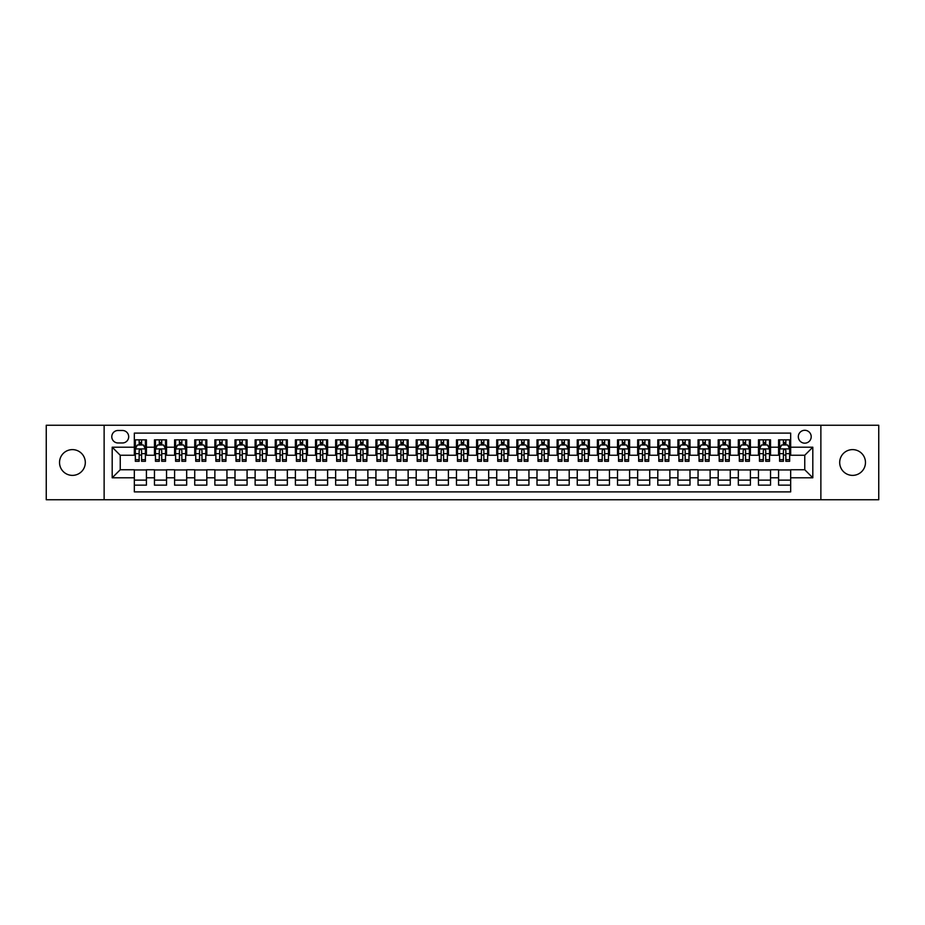 <?xml version="1.0" encoding="UTF-8"?>
<svg xmlns="http://www.w3.org/2000/svg" width="925" height="925" viewBox="0 0 925 925"><rect width="100%" height="100%" fill="white"/><g stroke="black" fill="none" stroke-linecap="round" stroke-linejoin="round"><path stroke-width="1.39" d="M852.572 449.619A12.881 12.881 0 0 0 839.692 462.5A12.881 12.881 0 0 0 852.572 475.381A12.881 12.881 0 0 0 865.465 462.5A12.881 12.881 0 0 0 852.572 449.619M72.427 449.619A12.881 12.881 0 0 0 59.535 462.5A12.881 12.881 0 0 0 72.427 475.381A12.881 12.881 0 0 0 85.308 462.5A12.881 12.881 0 0 0 72.427 449.619M804.762 430.287A6.44 6.44 0 0 0 798.321 436.727A6.44 6.44 0 0 0 804.762 443.167A6.44 6.44 0 0 0 811.202 436.727A6.44 6.44 0 0 0 804.762 430.287M820.868 499.743L878.75 499.743L878.75 425.257L820.868 425.257L820.868 499.743L104.132 499.743L104.132 425.257L46.25 425.257L46.25 499.743L104.132 499.743M790.667 439.849L778.584 439.849L778.584 447.203L770.537 447.203L770.537 455.25L778.584 455.25L778.584 447.203M770.537 447.203L770.537 439.849L758.454 439.849L758.454 447.203L750.406 447.203L750.406 455.25L758.454 455.25L758.454 447.203M750.406 447.203L750.406 439.849L738.323 439.849L738.323 447.203L730.264 447.203L730.264 455.25L738.323 455.25L738.323 447.203M730.264 447.203L730.264 439.849L718.193 439.849L718.193 447.203L710.134 447.203L710.134 455.25L718.193 455.25L718.193 447.203M710.134 447.203L710.134 439.849L698.051 439.849L698.051 447.203L690.004 447.203L690.004 455.25L698.051 455.25L698.051 447.203M690.004 447.203L690.004 439.849L677.921 439.849L677.921 447.203L669.873 447.203L669.873 455.25L677.921 455.25L677.921 447.203M669.873 447.203L669.873 439.849L657.791 439.849L657.791 447.203L649.732 447.203L649.732 455.25L657.791 455.25L657.791 447.203M649.732 447.203L649.732 439.849L637.66 439.849L637.66 447.203L629.601 447.203L629.601 455.25L637.66 455.25L637.66 447.203M629.601 447.203L629.601 439.849L617.518 439.849L617.518 447.203L609.471 447.203L609.471 455.25L617.518 455.25L617.518 447.203M609.471 447.203L609.471 439.849L597.388 439.849L597.388 447.203L589.341 447.203L589.341 455.25L597.388 455.25L597.388 447.203M589.341 447.203L589.341 439.849L577.258 439.849L577.258 447.203L569.21 447.203L569.21 455.25L577.258 455.25L577.258 447.203M569.21 447.203L569.21 439.849L557.127 439.849L557.127 447.203L549.068 447.203L549.068 455.25L557.127 455.25L557.127 447.203M549.068 447.203L549.068 439.849L536.997 439.849L536.997 447.203L528.938 447.203L528.938 455.25L536.997 455.25L536.997 447.203M528.938 447.203L528.938 439.849L516.855 439.849L516.855 447.203L508.808 447.203L508.808 455.25L516.855 455.25L516.855 447.203M508.808 447.203L508.808 439.849L496.725 439.849L496.725 447.203L488.678 447.203L488.678 455.25L496.725 455.25L496.725 447.203M488.678 447.203L488.678 439.849L476.595 439.849L476.595 447.203L468.536 447.203L468.536 455.25L476.595 455.25L476.595 447.203M468.536 447.203L468.536 439.849L456.464 439.849L456.464 447.203L448.405 447.203L448.405 455.25L456.464 455.25L456.464 447.203M448.405 447.203L448.405 439.849L436.322 439.849L436.322 447.203L428.275 447.203L428.275 455.25L436.322 455.25L436.322 447.203M428.275 447.203L428.275 439.849L416.192 439.849L416.192 447.203L408.145 447.203L408.145 455.25L416.192 455.25L416.192 447.203M408.145 447.203L408.145 439.849L396.062 439.849L396.062 447.203L388.003 447.203L388.003 455.25L396.062 455.25L396.062 447.203M388.003 447.203L388.003 439.849L375.932 439.849L375.932 447.203L367.873 447.203L367.873 455.25L375.932 455.25L375.932 447.203M367.873 447.203L367.873 439.849L355.79 439.849L355.79 447.203L347.742 447.203L347.742 455.25L355.79 455.25L355.79 447.203M347.742 447.203L347.742 439.849L335.659 439.849L335.659 447.203L327.612 447.203L327.612 455.25L335.659 455.25L335.659 447.203M327.612 447.203L327.612 439.849L315.529 439.849L315.529 447.203L307.482 447.203L307.482 455.25L315.529 455.25L315.529 447.203M307.482 447.203L307.482 439.849L295.399 439.849L295.399 447.203L287.34 447.203L287.34 455.25L295.399 455.25L295.399 447.203M287.34 447.203L287.34 439.849L275.268 439.849L275.268 447.203L267.209 447.203L267.209 455.25L275.268 455.25L275.268 447.203M267.209 447.203L267.209 439.849L255.127 439.849L255.127 447.203L247.079 447.203L247.079 455.25L255.127 455.25L255.127 447.203M247.079 447.203L247.079 439.849L234.996 439.849L234.996 447.203L226.949 447.203L226.949 455.25L234.996 455.25L234.996 447.203M226.949 447.203L226.949 439.849L214.866 439.849L214.866 447.203L206.807 447.203L206.807 455.25L214.866 455.25L214.866 447.203M206.807 447.203L206.807 439.849L194.736 439.849L194.736 447.203L186.677 447.203L186.677 455.25L194.736 455.25L194.736 447.203M186.677 447.203L186.677 439.849L174.594 439.849L174.594 447.203L166.546 447.203L166.546 455.25L174.594 455.25L174.594 447.203M166.546 447.203L166.546 439.849L154.463 439.849L154.463 455.25L146.416 455.25L146.416 439.849L134.333 439.849M134.333 485.151L146.416 485.151L146.416 469.75L154.463 469.75L154.463 485.151L166.546 485.151L166.546 469.75L174.594 469.75L174.594 477.797L166.546 477.797M174.594 477.797L174.594 485.151L186.677 485.151L186.677 469.75L194.736 469.75L194.736 477.797L186.677 477.797M194.736 477.797L194.736 485.151L206.807 485.151L206.807 469.75L214.866 469.75L214.866 477.797L206.807 477.797M214.866 477.797L214.866 485.151L226.949 485.151L226.949 469.75L234.996 469.75L234.996 477.797L226.949 477.797M234.996 477.797L234.996 485.151L247.079 485.151L247.079 469.75L255.127 469.75L255.127 477.797L247.079 477.797M255.127 477.797L255.127 485.151L267.209 485.151L267.209 469.75L275.268 469.75L275.268 477.797L267.209 477.797M275.268 477.797L275.268 485.151L287.34 485.151L287.34 469.75L295.399 469.75L295.399 477.797L287.34 477.797M295.399 477.797L295.399 485.151L307.482 485.151L307.482 469.75L315.529 469.75L315.529 477.797L307.482 477.797M315.529 477.797L315.529 485.151L327.612 485.151L327.612 469.75L335.659 469.75L335.659 477.797L327.612 477.797M335.659 477.797L335.659 485.151L347.742 485.151L347.742 469.75L355.79 469.75L355.79 477.797L347.742 477.797M355.79 477.797L355.79 485.151L367.873 485.151L367.873 469.75L375.932 469.75L375.932 477.797L367.873 477.797M375.932 477.797L375.932 485.151L388.003 485.151L388.003 469.75L396.062 469.75L396.062 477.797L388.003 477.797M396.062 477.797L396.062 485.151L408.145 485.151L408.145 469.75L416.192 469.75L416.192 477.797L408.145 477.797M416.192 477.797L416.192 485.151L428.275 485.151L428.275 469.75L436.322 469.75L436.322 477.797L428.275 477.797M436.322 477.797L436.322 485.151L448.405 485.151L448.405 469.75L456.464 469.75L456.464 477.797L448.405 477.797M456.464 477.797L456.464 485.151L468.536 485.151L468.536 469.75L476.595 469.75L476.595 477.797L468.536 477.797M476.595 477.797L476.595 485.151L488.678 485.151L488.678 469.75L496.725 469.75L496.725 477.797L488.678 477.797M496.725 477.797L496.725 485.151L508.808 485.151L508.808 469.75L516.855 469.75L516.855 477.797L508.808 477.797M516.855 477.797L516.855 485.151L528.938 485.151L528.938 469.75L536.997 469.75L536.997 477.797L528.938 477.797M536.997 477.797L536.997 485.151L549.068 485.151L549.068 469.75L557.127 469.75L557.127 477.797L549.068 477.797M557.127 477.797L557.127 485.151L569.21 485.151L569.21 469.75L577.258 469.75L577.258 477.797L569.21 477.797M577.258 477.797L577.258 485.151L589.341 485.151L589.341 469.75L597.388 469.75L597.388 477.797L589.341 477.797M597.388 477.797L597.388 485.151L609.471 485.151L609.471 469.75L617.518 469.75L617.518 477.797L609.471 477.797M617.518 477.797L617.518 485.151L629.601 485.151L629.601 469.75L637.66 469.75L637.66 477.797L629.601 477.797M637.66 477.797L637.66 485.151L649.732 485.151L649.732 469.75L657.791 469.75L657.791 477.797L649.732 477.797M657.791 477.797L657.791 485.151L669.873 485.151L669.873 469.75L677.921 469.75L677.921 477.797L669.873 477.797M677.921 477.797L677.921 485.151L690.004 485.151L690.004 469.75L698.051 469.75L698.051 477.797L690.004 477.797M698.051 477.797L698.051 485.151L710.134 485.151L710.134 469.75L718.193 469.75L718.193 477.797L710.134 477.797M718.193 477.797L718.193 485.151L730.264 485.151L730.264 469.75L738.323 469.75L738.323 477.797L730.264 477.797M738.323 477.797L738.323 485.151L750.406 485.151L750.406 469.75L758.454 469.75L758.454 477.797L750.406 477.797M758.454 477.797L758.454 485.151L770.537 485.151L770.537 469.75L778.584 469.75L778.584 477.797L770.537 477.797M118.018 442.971L122.458 442.971A6.244 6.244 0 0 0 128.691 436.727A6.244 6.244 0 0 0 122.458 430.483L118.018 430.483A6.244 6.244 0 0 0 111.786 436.727A6.244 6.244 0 0 0 118.018 442.971M820.868 425.257L104.132 425.257M790.667 447.203L790.667 433.108L134.333 433.108L134.333 455.25L120.238 455.25L120.238 469.75L134.333 469.75L134.333 491.892L790.667 491.892L790.667 469.75L804.762 469.75L804.762 455.25L790.667 455.25L790.667 447.203L812.809 447.203L812.809 477.797L790.667 477.797M134.333 477.797L112.191 477.797L112.191 447.203L134.333 447.203M778.584 477.797L778.584 485.151L790.667 485.151M134.333 444.879L135.339 444.879M139.166 444.879L141.583 444.879M145.41 444.879L146.416 444.879M134.333 455.054L135.339 455.054M139.166 455.054L141.583 455.054M145.41 455.054L146.416 455.054M134.333 469.946L146.416 469.946M134.333 480.121L146.416 480.121M154.463 455.054L155.469 455.054M159.297 455.054L161.713 455.054M165.54 455.054L166.546 455.054M154.463 444.879L155.469 444.879M159.297 444.879L161.713 444.879M165.54 444.879L166.546 444.879M154.463 469.946L166.546 469.946M154.463 480.121L166.546 480.121M174.594 469.946L186.677 469.946M174.594 480.121L186.677 480.121M174.594 444.879L175.6 444.879M179.427 444.879L181.843 444.879M185.671 444.879L186.677 444.879M174.594 455.054L175.6 455.054M179.427 455.054L181.843 455.054M185.671 455.054L186.677 455.054M194.736 469.946L206.807 469.946M194.736 480.121L206.807 480.121M194.736 444.879L195.742 444.879M199.557 444.879L201.974 444.879M205.801 444.879L206.807 444.879M194.736 455.054L195.742 455.054M199.557 455.054L201.974 455.054M205.801 455.054L206.807 455.054M214.866 469.946L226.949 469.946M214.866 480.121L226.949 480.121M214.866 444.879L215.872 444.879M219.699 444.879L222.116 444.879M225.943 444.879L226.949 444.879M214.866 455.054L215.872 455.054M219.699 455.054L222.116 455.054M225.943 455.054L226.949 455.054M234.996 469.946L247.079 469.946M234.996 480.121L247.079 480.121M234.996 444.879L236.002 444.879M239.829 444.879L242.246 444.879M246.073 444.879L247.079 444.879M234.996 455.054L236.002 455.054M239.829 455.054L242.246 455.054M246.073 455.054L247.079 455.054M255.127 469.946L267.209 469.946M255.127 480.121L267.209 480.121M255.127 444.879L256.132 444.879M259.96 444.879L262.376 444.879M266.203 444.879L267.209 444.879M255.127 455.054L256.132 455.054M259.96 455.054L262.376 455.054M266.203 455.054L267.209 455.054M275.268 469.946L287.34 469.946M275.268 480.121L287.34 480.121M275.268 444.879L276.274 444.879M280.09 444.879L282.507 444.879M286.334 444.879L287.34 444.879M275.268 455.054L276.274 455.054M280.09 455.054L282.507 455.054M286.334 455.054L287.34 455.054M295.399 469.946L307.482 469.946M295.399 480.121L307.482 480.121M295.399 444.879L296.405 444.879M300.232 444.879L302.648 444.879M306.464 444.879L307.482 444.879M295.399 455.054L296.405 455.054M300.232 455.054L302.648 455.054M306.464 455.054L307.482 455.054M315.529 469.946L327.612 469.946M315.529 480.121L327.612 480.121M315.529 444.879L316.535 444.879M320.362 444.879L322.779 444.879M326.606 444.879L327.612 444.879M315.529 455.054L316.535 455.054M320.362 455.054L322.779 455.054M326.606 455.054L327.612 455.054M335.659 469.946L347.742 469.946M335.659 480.121L347.742 480.121M335.659 444.879L336.665 444.879M340.493 444.879L342.909 444.879M346.736 444.879L347.742 444.879M335.659 455.054L336.665 455.054M340.493 455.054L342.909 455.054M346.736 455.054L347.742 455.054M355.79 469.946L367.873 469.946M355.79 480.121L367.873 480.121M355.79 444.879L356.807 444.879M360.623 444.879L363.039 444.879M366.867 444.879L367.873 444.879M355.79 455.054L356.807 455.054M360.623 455.054L363.039 455.054M366.867 455.054L367.873 455.054M375.932 469.946L388.003 469.946M375.932 480.121L388.003 480.121M375.932 444.879L376.938 444.879M380.765 444.879L383.181 444.879M386.997 444.879L388.003 444.879M375.932 455.054L376.938 455.054M380.765 455.054L383.181 455.054M386.997 455.054L388.003 455.054M396.062 469.946L408.145 469.946M396.062 480.121L408.145 480.121M396.062 444.879L397.068 444.879M400.895 444.879L403.312 444.879M407.139 444.879L408.145 444.879M396.062 455.054L397.068 455.054M400.895 455.054L403.312 455.054M407.139 455.054L408.145 455.054M416.192 469.946L428.275 469.946M416.192 480.121L428.275 480.121M416.192 444.879L417.198 444.879M421.025 444.879L423.442 444.879M427.269 444.879L428.275 444.879M416.192 455.054L417.198 455.054M421.025 455.054L423.442 455.054M427.269 455.054L428.275 455.054M436.322 469.946L448.405 469.946M436.322 480.121L448.405 480.121M436.322 444.879L437.328 444.879M441.156 444.879L443.572 444.879M447.399 444.879L448.405 444.879M436.322 455.054L437.328 455.054M441.156 455.054L443.572 455.054M447.399 455.054L448.405 455.054M456.464 469.946L468.536 469.946M456.464 480.121L468.536 480.121M456.464 444.879L457.47 444.879M461.297 444.879L463.703 444.879M467.53 444.879L468.536 444.879M456.464 455.054L457.47 455.054M461.297 455.054L463.703 455.054M467.53 455.054L468.536 455.054M476.595 469.946L488.678 469.946M476.595 480.121L488.678 480.121M476.595 444.879L477.601 444.879M481.428 444.879L483.844 444.879M487.672 444.879L488.678 444.879M476.595 455.054L477.601 455.054M481.428 455.054L483.844 455.054M487.672 455.054L488.678 455.054M496.725 469.946L508.808 469.946M496.725 480.121L508.808 480.121M496.725 444.879L497.731 444.879M501.558 444.879L503.975 444.879M507.802 444.879L508.808 444.879M496.725 455.054L497.731 455.054M501.558 455.054L503.975 455.054M507.802 455.054L508.808 455.054M516.855 469.946L528.938 469.946M516.855 480.121L528.938 480.121M516.855 444.879L517.861 444.879M521.688 444.879L524.105 444.879M527.932 444.879L528.938 444.879M516.855 455.054L517.861 455.054M521.688 455.054L524.105 455.054M527.932 455.054L528.938 455.054M536.997 469.946L549.068 469.946M536.997 480.121L549.068 480.121M536.997 444.879L538.003 444.879M541.819 444.879L544.235 444.879M548.062 444.879L549.068 444.879M536.997 455.054L538.003 455.054M541.819 455.054L544.235 455.054M548.062 455.054L549.068 455.054M557.127 469.946L569.21 469.946M557.127 480.121L569.21 480.121M557.127 444.879L558.133 444.879M561.961 444.879L564.377 444.879M568.193 444.879L569.21 444.879M557.127 455.054L558.133 455.054M561.961 455.054L564.377 455.054M568.193 455.054L569.21 455.054M577.258 469.946L589.341 469.946M577.258 480.121L589.341 480.121M577.258 444.879L578.264 444.879M582.091 444.879L584.507 444.879M588.335 444.879L589.341 444.879M577.258 455.054L578.264 455.054M582.091 455.054L584.507 455.054M588.335 455.054L589.341 455.054M597.388 469.946L609.471 469.946M597.388 480.121L609.471 480.121M597.388 444.879L598.394 444.879M602.221 444.879L604.638 444.879M608.465 444.879L609.471 444.879M597.388 455.054L598.394 455.054M602.221 455.054L604.638 455.054M608.465 455.054L609.471 455.054M617.518 469.946L629.601 469.946M617.518 480.121L629.601 480.121M617.518 444.879L618.536 444.879M622.352 444.879L624.768 444.879M628.595 444.879L629.601 444.879M617.518 455.054L618.536 455.054M622.352 455.054L624.768 455.054M628.595 455.054L629.601 455.054M637.66 469.946L649.732 469.946M637.66 480.121L649.732 480.121M637.66 444.879L638.666 444.879M642.493 444.879L644.91 444.879M648.726 444.879L649.732 444.879M637.66 455.054L638.666 455.054M642.493 455.054L644.91 455.054M648.726 455.054L649.732 455.054M657.791 469.946L669.873 469.946M657.791 480.121L669.873 480.121M657.791 444.879L658.797 444.879M662.624 444.879L665.04 444.879M668.868 444.879L669.873 444.879M657.791 455.054L658.797 455.054M662.624 455.054L665.04 455.054M668.868 455.054L669.873 455.054M677.921 469.946L690.004 469.946M677.921 480.121L690.004 480.121M677.921 444.879L678.927 444.879M682.754 444.879L685.171 444.879M688.998 444.879L690.004 444.879M677.921 455.054L678.927 455.054M682.754 455.054L685.171 455.054M688.998 455.054L690.004 455.054M698.051 469.946L710.134 469.946M698.051 480.121L710.134 480.121M698.051 444.879L699.057 444.879M702.884 444.879L705.301 444.879M709.128 444.879L710.134 444.879M698.051 455.054L699.057 455.054M702.884 455.054L705.301 455.054M709.128 455.054L710.134 455.054M718.193 469.946L730.264 469.946M718.193 480.121L730.264 480.121M718.193 444.879L719.199 444.879M723.026 444.879L725.443 444.879M729.258 444.879L730.264 444.879M718.193 455.054L719.199 455.054M723.026 455.054L725.443 455.054M729.258 455.054L730.264 455.054M738.323 469.946L750.406 469.946M738.323 480.121L750.406 480.121M738.323 444.879L739.329 444.879M743.157 444.879L745.573 444.879M749.4 444.879L750.406 444.879M738.323 455.054L739.329 455.054M743.157 455.054L745.573 455.054M749.4 455.054L750.406 455.054M758.454 469.946L770.537 469.946M758.454 480.121L770.537 480.121M758.454 444.879L759.46 444.879M763.287 444.879L765.703 444.879M769.531 444.879L770.537 444.879M758.454 455.054L759.46 455.054M763.287 455.054L765.703 455.054M769.531 455.054L770.537 455.054M778.584 469.946L790.667 469.946M778.584 480.121L790.667 480.121M778.584 444.879L779.59 444.879M783.417 444.879L785.834 444.879M789.661 444.879L790.667 444.879M778.584 455.054L779.59 455.054M783.417 455.054L785.834 455.054M789.661 455.054L790.667 455.054M120.238 455.25L112.191 447.203M120.238 469.75L112.191 477.797M812.809 447.203L804.762 455.25M812.809 477.797L804.762 469.75M141.583 442.462L139.166 442.462M145.41 459.656L141.583 459.656L141.583 461.297L145.41 461.297L145.41 449.007L143.387 444.983L137.351 444.983L135.339 449.007L135.339 461.297L139.166 461.297L139.166 459.656L135.339 459.656M135.339 449.007L135.339 439.849M145.41 449.007L145.41 439.849M139.166 444.983L139.166 439.849M141.583 439.849L141.583 444.983M141.583 459.656L141.583 450.521C140.773 448.972 139.976 448.972 139.166 450.521L139.166 459.656M161.713 442.462L159.297 442.462M165.54 459.656L161.713 459.656L161.713 461.297L165.54 461.297L165.54 449.007L163.528 444.983L157.481 444.983L155.469 449.007L155.469 461.297L159.297 461.297L159.297 459.656L155.469 459.656M155.469 449.007L155.469 439.849M165.54 449.007L165.54 439.849M159.297 444.983L159.297 439.849M161.713 439.849L161.713 444.983M161.713 459.656L161.713 450.521C160.904 448.972 160.106 448.972 159.297 450.521L159.297 459.656M181.843 442.462L179.427 442.462M185.671 459.656L181.843 459.656L181.843 461.297L185.671 461.297L185.671 449.007L183.659 444.983L177.623 444.983L175.6 449.007L175.6 461.297L179.427 461.297L179.427 459.656L175.6 459.656M175.6 449.007L175.6 439.849M185.671 449.007L185.671 439.849M179.427 444.983L179.427 439.849M181.843 439.849L181.843 444.983M181.843 459.656L181.843 450.521C181.046 448.972 180.236 448.972 179.427 450.521L179.427 459.656M201.974 442.462L199.557 442.462M205.801 459.656L201.974 459.656L201.974 461.297L205.801 461.297L205.801 449.007L203.789 444.983L197.753 444.983L195.742 449.007L195.742 461.297L199.557 461.297L199.557 459.656L195.742 459.656M195.742 449.007L195.742 439.849M205.801 449.007L205.801 439.849M199.557 444.983L199.557 439.849M201.974 439.849L201.974 444.983M201.974 459.656L201.974 450.521C201.176 448.972 200.367 448.972 199.557 450.521L199.557 459.656M222.116 442.462L219.699 442.462M225.943 459.656L222.116 459.656L222.116 461.297L225.943 461.297L225.943 449.007L223.919 444.983L217.884 444.983L215.872 449.007L215.872 461.297L219.699 461.297L219.699 459.656L215.872 459.656M215.872 449.007L215.872 439.849M225.943 449.007L225.943 439.849M219.699 444.983L219.699 439.849M222.116 439.849L222.116 444.983M222.116 459.656L222.116 450.521C221.306 448.972 220.497 448.972 219.699 450.521L219.699 459.656M242.246 442.462L239.829 442.462M246.073 459.656L242.246 459.656L242.246 461.297L246.073 461.297L246.073 449.007L244.061 444.983L238.014 444.983L236.002 449.007L236.002 461.297L239.829 461.297L239.829 459.656L236.002 459.656M236.002 449.007L236.002 439.849M246.073 449.007L246.073 439.849M239.829 444.983L239.829 439.849M242.246 439.849L242.246 444.983M242.246 459.656L242.246 450.521C241.437 448.972 240.639 448.972 239.829 450.521L239.829 459.656M262.376 442.462L259.96 442.462M266.203 459.656L262.376 459.656L262.376 461.297L266.203 461.297L266.203 449.007L264.192 444.983L258.144 444.983L256.132 449.007L256.132 461.297L259.96 461.297L259.96 459.656L256.132 459.656M256.132 449.007L256.132 439.849M266.203 449.007L266.203 439.849M259.96 444.983L259.96 439.849M262.376 439.849L262.376 444.983M262.376 459.656L262.376 450.521C261.578 448.972 260.769 448.972 259.96 450.521L259.96 459.656M282.507 442.462L280.09 442.462M286.334 459.656L282.507 459.656L282.507 461.297L286.334 461.297L286.334 449.007L284.322 444.983L278.286 444.983L276.274 449.007L276.274 461.297L280.09 461.297L280.09 459.656L276.274 459.656M276.274 449.007L276.274 439.849M286.334 449.007L286.334 439.849M280.09 444.983L280.09 439.849M282.507 439.849L282.507 444.983M282.507 459.656L282.507 450.521C281.709 448.972 280.899 448.972 280.09 450.521L280.09 459.656M302.648 442.462L300.232 442.462M306.464 459.656L302.648 459.656L302.648 461.297L306.464 461.297L306.464 449.007L304.452 444.983L298.417 444.983L296.405 449.007L296.405 461.297L300.232 461.297L300.232 459.656L296.405 459.656M296.405 449.007L296.405 439.849M306.464 449.007L306.464 439.849M300.232 444.983L300.232 439.849M302.648 439.849L302.648 444.983M302.648 459.656L302.648 450.521C301.839 448.972 301.03 448.972 300.232 450.521L300.232 459.656M322.779 442.462L320.362 442.462M326.606 459.656L322.779 459.656L322.779 461.297L326.606 461.297L326.606 449.007L324.594 444.983L318.547 444.983L316.535 449.007L316.535 461.297L320.362 461.297L320.362 459.656L316.535 459.656M316.535 449.007L316.535 439.849M326.606 449.007L326.606 439.849M320.362 444.983L320.362 439.849M322.779 439.849L322.779 444.983M322.779 459.656L322.779 450.521C321.969 448.972 321.172 448.972 320.362 450.521L320.362 459.656M342.909 442.462L340.493 442.462M346.736 459.656L342.909 459.656L342.909 461.297L346.736 461.297L346.736 449.007L344.724 444.983L338.677 444.983L336.665 449.007L336.665 461.297L340.493 461.297L340.493 459.656L336.665 459.656M336.665 449.007L336.665 439.849M346.736 449.007L346.736 439.849M340.493 444.983L340.493 439.849M342.909 439.849L342.909 444.983M342.909 459.656L342.909 450.521C342.111 448.972 341.302 448.972 340.493 450.521L340.493 459.656M363.039 442.462L360.623 442.462M366.867 459.656L363.039 459.656L363.039 461.297L366.867 461.297L366.867 449.007L364.855 444.983L358.819 444.983L356.807 449.007L356.807 461.297L360.623 461.297L360.623 459.656L356.807 459.656M356.807 449.007L356.807 439.849M366.867 449.007L366.867 439.849M360.623 444.983L360.623 439.849M363.039 439.849L363.039 444.983M363.039 459.656L363.039 450.521C362.242 448.972 361.432 448.972 360.623 450.521L360.623 459.656M383.181 442.462L380.765 442.462M386.997 459.656L383.181 459.656L383.181 461.297L386.997 461.297L386.997 449.007L384.985 444.983L378.949 444.983L376.938 449.007L376.938 461.297L380.765 461.297L380.765 459.656L376.938 459.656M376.938 449.007L376.938 439.849M386.997 449.007L386.997 439.849M380.765 444.983L380.765 439.849M383.181 439.849L383.181 444.983M383.181 459.656L383.181 450.521C382.372 448.972 381.562 448.972 380.765 450.521L380.765 459.656M403.312 442.462L400.895 442.462M407.139 459.656L403.312 459.656L403.312 461.297L407.139 461.297L407.139 449.007L405.115 444.983L399.08 444.983L397.068 449.007L397.068 461.297L400.895 461.297L400.895 459.656L397.068 459.656M397.068 449.007L397.068 439.849M407.139 449.007L407.139 439.849M400.895 444.983L400.895 439.849M403.312 439.849L403.312 444.983M403.312 459.656L403.312 450.521C402.502 448.972 401.704 448.972 400.895 450.521L400.895 459.656M423.442 442.462L421.025 442.462M427.269 459.656L423.442 459.656L423.442 461.297L427.269 461.297L427.269 449.007L425.257 444.983L419.21 444.983L417.198 449.007L417.198 461.297L421.025 461.297L421.025 459.656L417.198 459.656M417.198 449.007L417.198 439.849M427.269 449.007L427.269 439.849M421.025 444.983L421.025 439.849M423.442 439.849L423.442 444.983M423.442 459.656L423.442 450.521C422.632 448.972 421.835 448.972 421.025 450.521L421.025 459.656M443.572 442.462L441.156 442.462M447.399 459.656L443.572 459.656L443.572 461.297L447.399 461.297L447.399 449.007L445.387 444.983L439.352 444.983L437.328 449.007L437.328 461.297L441.156 461.297L441.156 459.656L437.328 459.656M437.328 449.007L437.328 439.849M447.399 449.007L447.399 439.849M441.156 444.983L441.156 439.849M443.572 439.849L443.572 444.983M443.572 459.656L443.572 450.521C442.774 448.972 441.965 448.972 441.156 450.521L441.156 459.656M463.703 442.462L461.297 442.462M467.53 459.656L463.703 459.656L463.703 461.297L467.53 461.297L467.53 449.007L465.518 444.983L459.482 444.983L457.47 449.007L457.47 461.297L461.297 461.297L461.297 459.656L457.47 459.656M457.47 449.007L457.47 439.849M467.53 449.007L467.53 439.849M461.297 444.983L461.297 439.849M463.703 439.849L463.703 444.983M463.703 459.656L463.703 450.521C462.905 448.972 462.095 448.972 461.297 450.521L461.297 459.656M483.844 442.462L481.428 442.462M487.672 459.656L483.844 459.656L483.844 461.297L487.672 461.297L487.672 449.007L485.648 444.983L479.613 444.983L477.601 449.007L477.601 461.297L481.428 461.297L481.428 459.656L477.601 459.656M477.601 449.007L477.601 439.849M487.672 449.007L487.672 439.849M481.428 444.983L481.428 439.849M483.844 439.849L483.844 444.983M483.844 459.656L483.844 450.521C483.035 448.972 482.237 448.972 481.428 450.521L481.428 459.656M503.975 442.462L501.558 442.462M507.802 459.656L503.975 459.656L503.975 461.297L507.802 461.297L507.802 449.007L505.79 444.983L499.743 444.983L497.731 449.007L497.731 461.297L501.558 461.297L501.558 459.656L497.731 459.656M497.731 449.007L497.731 439.849M507.802 449.007L507.802 439.849M501.558 444.983L501.558 439.849M503.975 439.849L503.975 444.983M503.975 459.656L503.975 450.521C503.165 448.972 502.368 448.972 501.558 450.521L501.558 459.656M524.105 442.462L521.688 442.462M527.932 459.656L524.105 459.656L524.105 461.297L527.932 461.297L527.932 449.007L525.92 444.983L519.885 444.983L517.861 449.007L517.861 461.297L521.688 461.297L521.688 459.656L517.861 459.656M517.861 449.007L517.861 439.849M527.932 449.007L527.932 439.849M521.688 444.983L521.688 439.849M524.105 439.849L524.105 444.983M524.105 459.656L524.105 450.521C523.307 448.972 522.498 448.972 521.688 450.521L521.688 459.656M544.235 442.462L541.819 442.462M548.062 459.656L544.235 459.656L544.235 461.297L548.062 461.297L548.062 449.007L546.051 444.983L540.015 444.983L538.003 449.007L538.003 461.297L541.819 461.297L541.819 459.656L538.003 459.656M538.003 449.007L538.003 439.849M548.062 449.007L548.062 439.849M541.819 444.983L541.819 439.849M544.235 439.849L544.235 444.983M544.235 459.656L544.235 450.521C543.438 448.972 542.628 448.972 541.819 450.521L541.819 459.656M564.377 442.462L561.961 442.462M568.193 459.656L564.377 459.656L564.377 461.297L568.193 461.297L568.193 449.007L566.181 444.983L560.145 444.983L558.133 449.007L558.133 461.297L561.961 461.297L561.961 459.656L558.133 459.656M558.133 449.007L558.133 439.849M568.193 449.007L568.193 439.849M561.961 444.983L561.961 439.849M564.377 439.849L564.377 444.983M564.377 459.656L564.377 450.521C563.568 448.972 562.758 448.972 561.961 450.521L561.961 459.656M584.507 442.462L582.091 442.462M588.335 459.656L584.507 459.656L584.507 461.297L588.335 461.297L588.335 449.007L586.323 444.983L580.276 444.983L578.264 449.007L578.264 461.297L582.091 461.297L582.091 459.656L578.264 459.656M578.264 449.007L578.264 439.849M588.335 449.007L588.335 439.849M582.091 444.983L582.091 439.849M584.507 439.849L584.507 444.983M584.507 459.656L584.507 450.521C583.698 448.972 582.9 448.972 582.091 450.521L582.091 459.656M604.638 442.462L602.221 442.462M608.465 459.656L604.638 459.656L604.638 461.297L608.465 461.297L608.465 449.007L606.453 444.983L600.406 444.983L598.394 449.007L598.394 461.297L602.221 461.297L602.221 459.656L598.394 459.656M598.394 449.007L598.394 439.849M608.465 449.007L608.465 439.849M602.221 444.983L602.221 439.849M604.638 439.849L604.638 444.983M604.638 459.656L604.638 450.521C603.84 448.972 603.031 448.972 602.221 450.521L602.221 459.656M624.768 442.462L622.352 442.462M628.595 459.656L624.768 459.656L624.768 461.297L628.595 461.297L628.595 449.007L626.583 444.983L620.548 444.983L618.536 449.007L618.536 461.297L622.352 461.297L622.352 459.656L618.536 459.656M618.536 449.007L618.536 439.849M628.595 449.007L628.595 439.849M622.352 444.983L622.352 439.849M624.768 439.849L624.768 444.983M624.768 459.656L624.768 450.521C623.97 448.972 623.161 448.972 622.352 450.521L622.352 459.656M644.91 442.462L642.493 442.462M648.726 459.656L644.91 459.656L644.91 461.297L648.726 461.297L648.726 449.007L646.714 444.983L640.678 444.983L638.666 449.007L638.666 461.297L642.493 461.297L642.493 459.656L638.666 459.656M638.666 449.007L638.666 439.849M648.726 449.007L648.726 439.849M642.493 444.983L642.493 439.849M644.91 439.849L644.91 444.983M644.91 459.656L644.91 450.521C644.101 448.972 643.291 448.972 642.493 450.521L642.493 459.656M665.04 442.462L662.624 442.462M668.868 459.656L665.04 459.656L665.04 461.297L668.868 461.297L668.868 449.007L666.856 444.983L660.808 444.983L658.797 449.007L658.797 461.297L662.624 461.297L662.624 459.656L658.797 459.656M658.797 449.007L658.797 439.849M668.868 449.007L668.868 439.849M662.624 444.983L662.624 439.849M665.04 439.849L665.04 444.983M665.04 459.656L665.04 450.521C664.231 448.972 663.433 448.972 662.624 450.521L662.624 459.656M685.171 442.462L682.754 442.462M688.998 459.656L685.171 459.656L685.171 461.297L688.998 461.297L688.998 449.007L686.986 444.983L680.939 444.983L678.927 449.007L678.927 461.297L682.754 461.297L682.754 459.656L678.927 459.656M678.927 449.007L678.927 439.849M688.998 449.007L688.998 439.849M682.754 444.983L682.754 439.849M685.171 439.849L685.171 444.983M685.171 459.656L685.171 450.521C684.361 448.972 683.563 448.972 682.754 450.521L682.754 459.656M705.301 442.462L702.884 442.462M709.128 459.656L705.301 459.656L705.301 461.297L709.128 461.297L709.128 449.007L707.116 444.983L701.081 444.983L699.057 449.007L699.057 461.297L702.884 461.297L702.884 459.656L699.057 459.656M699.057 449.007L699.057 439.849M709.128 449.007L709.128 439.849M702.884 444.983L702.884 439.849M705.301 439.849L705.301 444.983M705.301 459.656L705.301 450.521C704.503 448.972 703.694 448.972 702.884 450.521L702.884 459.656M725.443 442.462L723.026 442.462M729.258 459.656L725.443 459.656L725.443 461.297L729.258 461.297L729.258 449.007L727.247 444.983L721.211 444.983L719.199 449.007L719.199 461.297L723.026 461.297L723.026 459.656L719.199 459.656M719.199 449.007L719.199 439.849M729.258 449.007L729.258 439.849M723.026 444.983L723.026 439.849M725.443 439.849L725.443 444.983M725.443 459.656L725.443 450.521C724.633 448.972 723.824 448.972 723.026 450.521L723.026 459.656M745.573 442.462L743.157 442.462M749.4 459.656L745.573 459.656L745.573 461.297L749.4 461.297L749.4 449.007L747.377 444.983L741.341 444.983L739.329 449.007L739.329 461.297L743.157 461.297L743.157 459.656L739.329 459.656M739.329 449.007L739.329 439.849M749.4 449.007L749.4 439.849M743.157 444.983L743.157 439.849M745.573 439.849L745.573 444.983M745.573 459.656L745.573 450.521C744.764 448.972 743.966 448.972 743.157 450.521L743.157 459.656M765.703 442.462L763.287 442.462M769.531 459.656L765.703 459.656L765.703 461.297L769.531 461.297L769.531 449.007L767.519 444.983L761.472 444.983L759.46 449.007L759.46 461.297L763.287 461.297L763.287 459.656L759.46 459.656M759.46 449.007L759.46 439.849M769.531 449.007L769.531 439.849M763.287 444.983L763.287 439.849M765.703 439.849L765.703 444.983M765.703 459.656L765.703 450.521C764.894 448.972 764.096 448.972 763.287 450.521L763.287 459.656M785.834 442.462L783.417 442.462M789.661 459.656L785.834 459.656L785.834 461.297L789.661 461.297L789.661 449.007L787.649 444.983L781.613 444.983L779.59 449.007L779.59 461.297L783.417 461.297L783.417 459.656L779.59 459.656M779.59 449.007L779.59 439.849M789.661 449.007L789.661 439.849M783.417 444.983L783.417 439.849M785.834 439.849L785.834 444.983M785.834 459.656L785.834 450.521C785.036 448.972 784.227 448.972 783.417 450.521L783.417 459.656M154.463 477.797L146.416 477.797M154.463 447.203L146.416 447.203M145.352 448.914L135.385 448.914M135.339 446.093L136.796 446.093M143.942 446.093L145.41 446.093M139.166 453.678L135.339 453.678M145.41 453.678L141.583 453.678M141.583 443.746L139.166 443.746M165.483 448.914L155.527 448.914M155.469 446.093L156.926 446.093M164.083 446.093L165.54 446.093M159.297 453.678L155.469 453.678M165.54 453.678L161.713 453.678M161.713 443.746L159.297 443.746M185.624 448.914L175.657 448.914M175.6 446.093L177.068 446.093M184.214 446.093L185.671 446.093M179.427 453.678L175.6 453.678M185.671 453.678L181.843 453.678M181.843 443.746L179.427 443.746M205.755 448.914L195.788 448.914M195.742 446.093L197.198 446.093M204.344 446.093L205.801 446.093M199.557 453.678L195.742 453.678M205.801 453.678L201.974 453.678M201.974 443.746L199.557 443.746M225.885 448.914L215.918 448.914M215.872 446.093L217.329 446.093M224.474 446.093L225.943 446.093M219.699 453.678L215.872 453.678M225.943 453.678L222.116 453.678M222.116 443.746L219.699 443.746M246.015 448.914L236.048 448.914M236.002 446.093L237.459 446.093M244.616 446.093L246.073 446.093M239.829 453.678L236.002 453.678M246.073 453.678L242.246 453.678M242.246 443.746L239.829 443.746M266.157 448.914L256.19 448.914M256.132 446.093L257.601 446.093M264.747 446.093L266.203 446.093M259.96 453.678L256.132 453.678M266.203 453.678L262.376 453.678M262.376 443.746L259.96 443.746M286.287 448.914L276.321 448.914M276.274 446.093L277.731 446.093M284.877 446.093L286.334 446.093M280.09 453.678L276.274 453.678M286.334 453.678L282.507 453.678M282.507 443.746L280.09 443.746M306.418 448.914L296.451 448.914M296.405 446.093L297.862 446.093M305.007 446.093L306.464 446.093M300.232 453.678L296.405 453.678M306.464 453.678L302.648 453.678M302.648 443.746L300.232 443.746M326.548 448.914L316.581 448.914M316.535 446.093L317.992 446.093M325.137 446.093L326.606 446.093M320.362 453.678L316.535 453.678M326.606 453.678L322.779 453.678M322.779 443.746L320.362 443.746M346.69 448.914L336.723 448.914M336.665 446.093L338.134 446.093M345.279 446.093L346.736 446.093M340.493 453.678L336.665 453.678M346.736 453.678L342.909 453.678M342.909 443.746L340.493 443.746M366.82 448.914L356.853 448.914M356.807 446.093L358.264 446.093M365.41 446.093L366.867 446.093M360.623 453.678L356.807 453.678M366.867 453.678L363.039 453.678M363.039 443.746L360.623 443.746M386.951 448.914L376.984 448.914M376.938 446.093L378.394 446.093M385.54 446.093L386.997 446.093M380.765 453.678L376.938 453.678M386.997 453.678L383.181 453.678M383.181 443.746L380.765 443.746M407.081 448.914L397.114 448.914M397.068 446.093L398.525 446.093M405.67 446.093L407.139 446.093M400.895 453.678L397.068 453.678M407.139 453.678L403.312 453.678M403.312 443.746L400.895 443.746M427.211 448.914L417.256 448.914M417.198 446.093L418.655 446.093M425.812 446.093L427.269 446.093M421.025 453.678L417.198 453.678M427.269 453.678L423.442 453.678M423.442 443.746L421.025 443.746M447.353 448.914L437.386 448.914M437.328 446.093L438.797 446.093M445.942 446.093L447.399 446.093M441.156 453.678L437.328 453.678M447.399 453.678L443.572 453.678M443.572 443.746L441.156 443.746M467.483 448.914L457.517 448.914M457.47 446.093L458.927 446.093M466.073 446.093L467.53 446.093M461.297 453.678L457.47 453.678M467.53 453.678L463.703 453.678M463.703 443.746L461.297 443.746M487.614 448.914L477.647 448.914M477.601 446.093L479.058 446.093M486.203 446.093L487.672 446.093M481.428 453.678L477.601 453.678M487.672 453.678L483.844 453.678M483.844 443.746L481.428 443.746M507.744 448.914L497.789 448.914M497.731 446.093L499.188 446.093M506.345 446.093L507.802 446.093M501.558 453.678L497.731 453.678M507.802 453.678L503.975 453.678M503.975 443.746L501.558 443.746M527.886 448.914L517.919 448.914M517.861 446.093L519.33 446.093M526.475 446.093L527.932 446.093M521.688 453.678L517.861 453.678M527.932 453.678L524.105 453.678M524.105 443.746L521.688 443.746M548.016 448.914L538.049 448.914M538.003 446.093L539.46 446.093M546.606 446.093L548.062 446.093M541.819 453.678L538.003 453.678M548.062 453.678L544.235 453.678M544.235 443.746L541.819 443.746M568.147 448.914L558.18 448.914M558.133 446.093L559.59 446.093M566.736 446.093L568.193 446.093M561.961 453.678L558.133 453.678M568.193 453.678L564.377 453.678M564.377 443.746L561.961 443.746M588.277 448.914L578.31 448.914M578.264 446.093L579.721 446.093M586.866 446.093L588.335 446.093M582.091 453.678L578.264 453.678M588.335 453.678L584.507 453.678M584.507 443.746L582.091 443.746M608.419 448.914L598.452 448.914M598.394 446.093L599.862 446.093M607.008 446.093L608.465 446.093M602.221 453.678L598.394 453.678M608.465 453.678L604.638 453.678M604.638 443.746L602.221 443.746M628.549 448.914L618.582 448.914M618.536 446.093L619.993 446.093M627.138 446.093L628.595 446.093M622.352 453.678L618.536 453.678M628.595 453.678L624.768 453.678M624.768 443.746L622.352 443.746M648.679 448.914L638.712 448.914M638.666 446.093L640.123 446.093M647.269 446.093L648.726 446.093M642.493 453.678L638.666 453.678M648.726 453.678L644.91 453.678M644.91 443.746L642.493 443.746M668.81 448.914L658.843 448.914M658.797 446.093L660.253 446.093M667.399 446.093L668.868 446.093M662.624 453.678L658.797 453.678M668.868 453.678L665.04 453.678M665.04 443.746L662.624 443.746M688.952 448.914L678.985 448.914M678.927 446.093L680.384 446.093M687.541 446.093L688.998 446.093M682.754 453.678L678.927 453.678M688.998 453.678L685.171 453.678M685.171 443.746L682.754 443.746M709.082 448.914L699.115 448.914M699.057 446.093L700.526 446.093M707.671 446.093L709.128 446.093M702.884 453.678L699.057 453.678M709.128 453.678L705.301 453.678M705.301 443.746L702.884 443.746M729.212 448.914L719.245 448.914M719.199 446.093L720.656 446.093M727.802 446.093L729.258 446.093M723.026 453.678L719.199 453.678M729.258 453.678L725.443 453.678M725.443 443.746L723.026 443.746M749.343 448.914L739.376 448.914M739.329 446.093L740.786 446.093M747.932 446.093L749.4 446.093M743.157 453.678L739.329 453.678M749.4 453.678L745.573 453.678M745.573 443.746L743.157 443.746M769.473 448.914L759.518 448.914M759.46 446.093L760.917 446.093M768.074 446.093L769.531 446.093M763.287 453.678L759.46 453.678M769.531 453.678L765.703 453.678M765.703 443.746L763.287 443.746M789.615 448.914L779.648 448.914M779.59 446.093L781.058 446.093M788.204 446.093L789.661 446.093M783.417 453.678L779.59 453.678M789.661 453.678L785.834 453.678M785.834 443.746L783.417 443.746"/></g></svg>
